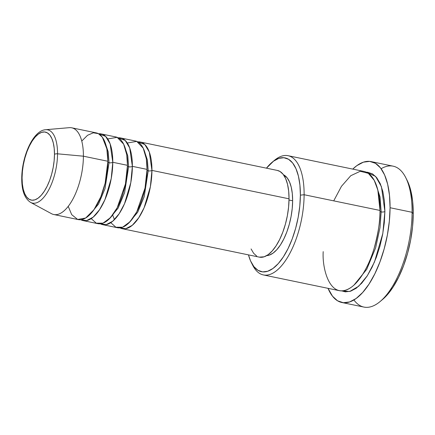 <?xml version="1.0" encoding="UTF-8"?>
<svg xmlns="http://www.w3.org/2000/svg" width="435" height="435" viewBox="0 0 435 435"><rect width="100%" height="100%" fill="white"/><g stroke="black" fill="none" stroke-linecap="round" stroke-linejoin="round"><path stroke-width="0.65" d="M54.478 154.343A34.74 14.899 101.7 0 1 38.106 198.159A34.74 14.899 101.7 0 1 22.071 177.839A2.768 1.066 -179.7 0 0 21.75 178.339A2.768 1.066 0.3 0 1 22.071 177.839L22.413 171.357L23.365 164.669L24.893 158.041L26.932 151.723L29.411 145.953L32.228 140.962L35.278 136.933L38.443 134.023L41.602 132.349L44.631 131.968L47.415 132.903L49.851 135.111L51.841 138.509L53.309 142.968L54.201 148.313L54.478 154.343L54.136 160.825L53.179 167.508L51.656 174.141L49.612 180.46L47.138 186.229L44.321 191.221L41.271 195.25L38.106 198.159L34.947 199.834L31.918 200.214L29.134 199.279L26.698 197.071L24.708 193.673L23.24 189.214L22.348 183.869L22.071 177.839A34.74 14.899 101.7 0 1 38.443 134.023A34.74 14.899 101.7 0 1 54.478 154.343A2.768 1.066 0.3 0 1 57.54 153.816A2.768 1.066 -179.7 0 0 54.478 154.343M32.212 203.036A37.415 16.046 -78.3 0 0 57.54 153.816A37.415 16.046 101.7 0 1 48.323 190.66A37.415 16.046 101.7 0 1 30.559 202.389C24.583 198.425 21.647 190.405 21.75 178.328C21.761 156.611 33.016 130.462 45.621 129.717A37.415 16.046 101.7 0 1 57.54 153.816L83.406 156.192L57.54 153.816A37.415 16.046 -78.3 0 0 44.533 129.886M137.754 141.886L144.801 144.502L149.292 151.978L151.945 170.4A2.768 1.066 0.3 0 1 148.21 170.83L147.378 159.966L143.822 149.504L147.378 159.966L148.21 170.83A2.768 1.066 0.3 0 1 147.041 170.373A2.768 1.066 -179.7 0 0 148.21 170.83L144.186 196.718L137.71 212.198L128.532 223.264L137.71 212.198L144.186 196.718L148.21 170.83A2.768 1.066 -179.7 0 0 151.945 170.4A44.278 18.993 101.7 0 1 122.306 228.728A44.278 18.993 101.7 0 1 119.935 227.848L125.72 228.734L132.3 225.292L138.716 217.837L144.094 207.789L150.385 186.68L151.945 170.4L289.03 198.817L151.945 170.4A44.278 18.993 101.7 0 0 140.282 142.017A44.278 18.993 101.7 0 0 137.754 141.886M110.794 222.671L115.857 227.228L122.599 227.211L130.027 221.736L136.775 211.829L145.034 188.034L147.052 169.384L132.365 166.344L147.052 169.384A44.278 18.993 -78.3 0 0 135.388 141L120.696 137.955A44.278 18.993 101.7 0 0 118.173 137.824L125.215 140.44L129.706 147.922L132.365 166.344A44.278 18.993 101.7 0 1 102.725 224.672L117.412 227.717A44.278 18.993 -78.3 0 0 147.052 169.384L146.318 158.731L143.213 148.183L136.737 141.402L127.314 143.001M120.696 137.955A44.278 18.993 101.7 0 1 132.365 166.344A2.768 1.066 0.3 0 1 128.624 166.768L127.792 155.909L124.241 145.448L127.792 155.909L128.624 166.768A2.768 1.066 0.3 0 1 127.46 166.311A2.768 1.066 -179.7 0 0 128.624 166.768L124.606 192.661L118.124 208.137L108.951 219.207L118.124 208.137L124.606 192.661L128.624 166.768A2.768 1.066 -179.7 0 0 132.365 166.344L130.804 182.624L124.513 203.727L119.136 213.775L112.714 221.23L106.135 224.672L100.354 223.786A44.278 18.993 101.7 0 0 102.725 224.672M91.214 218.609L96.276 223.171L103.019 223.15L110.441 217.679L117.194 207.767L125.449 183.978L127.471 165.327L112.785 162.282L127.471 165.327A44.278 18.993 -78.3 0 0 115.802 136.943L101.116 133.898A44.278 18.993 101.7 0 0 98.587 133.768L105.634 136.383L110.126 143.86L112.785 162.282A44.278 18.993 101.7 0 1 83.139 220.61L97.826 223.655A44.278 18.993 -78.3 0 0 127.471 165.327L126.732 154.67L123.632 144.121L117.151 137.346L107.728 138.944M101.116 133.898A44.278 18.993 101.7 0 1 112.785 162.282A2.768 1.066 0.3 0 1 109.044 162.712L108.212 151.848L104.656 141.386L108.212 151.848L109.044 162.712A2.768 1.066 0.3 0 1 107.875 162.25A2.768 1.066 -179.7 0 0 109.044 162.712L105.02 188.6L98.544 204.075L89.365 215.146L98.544 204.075L105.02 188.6L109.044 162.712A2.768 1.066 -179.7 0 0 112.785 162.282L111.219 178.562L104.927 199.67L99.55 209.713L93.133 217.174L86.554 220.616L80.769 219.729A44.278 18.993 101.7 0 0 83.139 220.61M30.559 202.389L51.471 213.677A44.278 18.993 -78.3 0 0 72.498 199.801A44.278 18.993 -78.3 0 0 83.406 156.192A44.278 18.993 101.7 0 1 53.766 214.52L78.246 219.599A44.278 18.993 -78.3 0 0 107.885 161.265L106.847 148.852L102.366 137.253L98.381 133.654L93.297 132.8L87.544 135.296L81.758 141.06M251.299 262.484L252.702 265.263A60.884 26.116 -78.3 0 0 284.321 262.251A60.884 26.116 -78.3 0 0 304.119 194.728L300.378 195.152A58.116 24.925 101.7 0 1 281.483 259.613A58.116 24.925 101.7 0 1 251.299 262.484A58.116 24.925 101.7 0 1 248.472 254.883L250.576 260.946L253.904 266.633L257.977 270.325L262.637 271.886L267.704 271.25L272.99 268.449L278.286 263.583L283.386 256.846L288.101 248.488L292.238 238.842L295.653 228.266L298.209 217.179L299.802 205.994L300.378 195.152L299.916 185.065L298.426 176.121L295.969 168.66L292.641 162.978L288.563 159.281L283.903 157.726L278.835 158.356L273.55 161.162L266.448 168.171A58.116 24.925 101.7 0 1 272.06 162.32A58.116 24.925 101.7 0 1 300.378 195.152L304.119 194.728A60.884 26.116 101.7 0 1 263.36 274.931A60.884 26.116 101.7 0 1 252.012 263.817M380.027 301.607L382.414 299.612A69.187 29.678 -78.3 0 0 413.25 213.737L412.092 212.296A71.954 30.863 101.7 0 1 380.027 301.607A71.954 30.863 101.7 0 1 353.916 299.949M366.352 172.206L375.59 176.382L381.435 186.68L384.899 211.47A2.768 1.066 0.3 0 1 381.158 211.899L380.043 197.001L375.307 182.542L380.043 197.001L381.158 211.899A2.768 1.066 0.3 0 1 379.994 211.443A2.768 1.066 -179.7 0 0 381.158 211.899L380.011 227.603L375.644 247.771L366.754 269.292L354.079 284.969L366.754 269.292L375.644 247.771L380.011 227.603L381.158 211.899A2.768 1.066 -179.7 0 0 384.899 211.47L384.295 222.829L382.626 234.547L379.951 246.161L376.373 257.237L372.034 267.346L367.096 276.1L361.751 283.163L356.205 288.258L350.67 291.194L345.357 291.858L341.747 290.89L349.756 291.466L358.712 286.225L367.325 275.741L374.481 261.984L382.822 233.459L384.899 211.47L384.409 200.905L382.849 191.53L380.277 183.717L376.786 177.763L372.523 173.891L367.64 172.26L366.352 172.206M263.36 274.931L339.246 290.656A60.884 26.116 -78.3 0 0 380.005 210.453L377.83 190.019L374.225 180.335L368.331 173.331L360.218 171.276L350.762 175.713L341.459 186.31L333.727 200.861M122.306 228.728L259.385 257.145A44.278 18.993 -78.3 0 0 289.03 198.817L288.59 207.076L287.377 215.597L285.431 224.047L282.826 232.105L279.672 239.457L276.084 245.818L272.196 250.957L268.161 254.66L264.137 256.797L259.32 257.134M292.635 200.769L289.014 200.018L292.635 200.769L292.222 208.512L291.086 216.499L289.259 224.422L286.823 231.975L283.859 238.864L280.493 244.834L276.85 249.646L273.071 253.121L269.298 255.122L266.72 255.606A41.51 17.808 -78.3 0 0 292.635 200.769A41.51 17.808 -78.3 0 0 283.479 174.761L287.105 177.784L289.482 181.846L291.238 187.175L292.304 193.564L292.635 200.769M323.205 251.631C321.976 268.895 330.29 301.711 351.311 287.241C360.947 280.477 369.723 263.523 374.149 248.293C378.379 232.562 380.331 219.947 380.005 210.453L304.119 194.728L380.005 210.453A60.884 26.116 -78.3 0 0 363.959 171.428L288.079 155.697A60.884 26.116 101.7 0 1 304.119 194.728A60.884 26.116 -78.3 0 0 274.452 160.33L272.06 162.32M341.894 302.515L363.926 307.077A71.954 30.863 -78.3 0 0 412.092 212.296L390.064 207.729A71.954 30.863 101.7 0 1 341.894 302.515A71.954 30.863 101.7 0 1 328.033 288.334L332.519 296.224L337.565 300.797L343.335 302.727L349.609 301.944L356.151 298.475L362.703 292.45L369.021 284.109L374.856 273.762L379.983 261.816L384.214 248.728L387.373 234.998L389.347 221.154L390.064 207.729L412.092 212.296A71.954 30.863 -78.3 0 0 393.137 166.17L371.104 161.602A71.954 30.863 101.7 0 1 390.064 207.729L389.483 195.239L387.639 184.163L384.6 174.93L380.478 167.888L375.432 163.315L369.663 161.385L363.388 162.168L356.847 165.643L352.752 169.101A71.954 30.863 101.7 0 1 371.104 161.602M68.224 206.348L71.699 214.651L77.653 219.452L85.63 218.027L93.971 209.703L100.784 196.865L105.156 183.119L107.885 161.265L83.406 156.192L107.885 161.265A44.278 18.993 -78.3 0 0 96.222 132.882L71.742 127.808A44.278 18.993 101.7 0 1 83.406 156.192A44.278 18.993 -78.3 0 0 69.301 127.667L45.621 129.717M407.068 180.231L410.923 191.079L412.695 201.726L413.25 213.737L412.565 226.646L410.667 239.957L407.628 253.159L403.56 265.747L398.629 277.236L393.017 287.182L386.943 295.202L382.294 299.715M273.245 161.385A60.884 26.116 101.7 0 1 288.079 155.697M256.721 256.09L253.621 253.279L251.082 248.945M277.302 170.422L280.026 171.488L283.131 174.299L285.67 178.633L287.54 184.315L288.677 191.134L289.03 198.817A44.278 18.993 -78.3 0 0 277.361 170.433L140.282 142.017M381.114 168.731A71.954 30.863 101.7 0 1 405.735 177.594A71.954 30.863 101.7 0 1 412.092 212.296L413.25 213.737A69.187 29.678 -78.3 0 0 407.133 180.373L405.735 177.594M22.071 178.834A2.768 1.066 0.3 0 1 21.75 178.339M112.888 215.602L114.427 219.648"/></g></svg>

